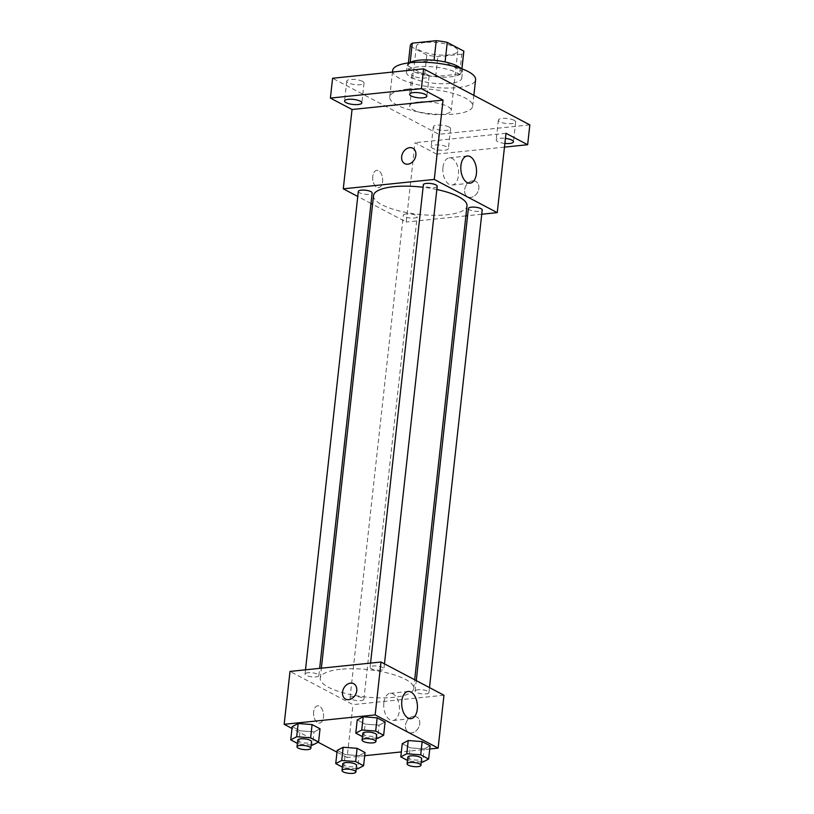 <?xml version="1.0" encoding="UTF-8"?>
<svg xmlns="http://www.w3.org/2000/svg" width="814" height="814" viewBox="0 0 814 814"><rect width="100%" height="100%" fill="white"/><g stroke="black" fill="none" stroke-linecap="round" stroke-linejoin="round"><path stroke-width="0.61" stroke-dasharray="4.07 3.05" d="M418.681 101.954A20.859 6.095 -173.7 0 0 409.747 105.891A20.859 6.095 -173.7 0 0 429.812 114.235A20.859 6.095 -173.7 0 0 451.221 110.47A20.859 6.095 -173.7 0 0 440.405 103.805A20.859 6.095 -173.7 0 0 418.681 101.954M425.244 42.46A20.859 6.095 -173.7 0 0 416.31 46.398A20.859 6.095 -173.7 0 0 436.385 54.742A20.859 6.095 -173.7 0 0 457.783 50.977A20.859 6.095 -173.7 0 0 446.978 44.302A20.859 6.095 -173.7 0 0 425.244 42.46M461.813 54.192L437.871 56.665A26.923 7.865 -173.7 0 1 426.851 54.965L424.664 74.796A26.923 7.865 -173.7 0 0 435.683 76.496L459.615 74.023L461.813 54.192A26.923 7.865 -173.7 0 0 463.817 51.638M426.851 54.965L410.287 46.225A26.923 7.865 -173.7 0 1 410.287 45.726M424.664 74.796L408.099 66.056L410.287 46.225M410.175 62.342L410.103 63.004L434.066 60.277M410.103 63.004A26.923 7.865 -173.7 0 0 408.099 65.558A26.923 7.865 -173.7 0 0 408.099 66.056M459.615 74.023A26.923 7.865 -173.7 0 0 461.619 71.469A26.923 7.865 -173.7 0 0 461.63 70.971L461.864 68.814M434.045 60.531A26.923 7.865 -173.7 0 1 445.065 62.24L461.63 70.971M461.039 68.518A27.818 8.12 6.3 0 1 462.505 71.571A27.818 8.12 6.3 0 1 442.684 77.137A27.818 8.12 6.3 0 1 412.108 70.869A27.818 8.12 6.3 0 1 407.214 65.466A27.818 8.12 6.3 0 1 409.31 62.81M411.385 77.483A27.818 8.12 -173.7 0 0 441.951 83.75A27.818 8.12 -173.7 0 0 461.782 78.175A27.818 8.12 -173.7 0 0 447.364 69.292A27.818 8.12 -173.7 0 0 418.386 66.819A27.818 8.12 -173.7 0 0 406.481 72.08A27.818 8.12 -173.7 0 0 411.385 77.483M435.683 76.496L437.871 56.665M392.663 70.553A41.728 12.179 -173.7 0 0 432.794 87.23A41.728 12.179 -173.7 0 0 475.6 79.701M407.6 89.113A41.728 12.179 -173.7 0 0 389.743 96.988A41.728 12.179 -173.7 0 0 429.873 113.675A41.728 12.179 -173.7 0 0 472.68 106.146A41.728 12.179 -173.7 0 0 451.058 92.816A41.728 12.179 -173.7 0 0 407.6 89.113M514.133 120.309A8.689 2.534 -173.7 0 0 504.578 118.345A8.689 2.534 -173.7 0 0 498.382 120.085A8.689 2.534 -173.7 0 0 506.746 123.565A8.689 2.534 -173.7 0 0 515.669 121.998A8.689 2.534 -173.7 0 0 514.133 120.309M427.564 74.644A8.689 2.534 -173.7 0 0 418.009 72.68A8.689 2.534 -173.7 0 0 411.813 74.42A8.689 2.534 -173.7 0 0 420.177 77.9A8.689 2.534 -173.7 0 0 429.09 76.333A8.689 2.534 -173.7 0 0 427.564 74.644M362.505 81.369A8.689 2.534 -173.7 0 0 352.95 79.406A8.689 2.534 -173.7 0 0 346.754 81.146A8.689 2.534 -173.7 0 0 355.118 84.625A8.689 2.534 -173.7 0 0 364.041 83.059A8.689 2.534 -173.7 0 0 362.505 81.369M449.074 127.035A8.689 2.534 -173.7 0 0 439.529 125.071A8.689 2.534 -173.7 0 0 433.333 126.811A8.689 2.534 -173.7 0 0 441.687 130.291A8.689 2.534 -173.7 0 0 450.61 128.724A8.689 2.534 -173.7 0 0 449.074 127.035M529.833 124.888L438.838 134.3L332.59 78.256M504.477 147.12L436.65 154.131L438.838 134.3M436.65 154.131L415.008 142.715L406.247 222.039L372.578 204.283M370.981 203.439L357.763 196.469M372.771 176.394A8.689 4.945 84.1 0 0 378.581 187.637A8.689 4.945 84.1 0 0 382.611 178.48A8.689 4.945 84.1 0 0 376.79 170.35A8.689 4.945 84.1 0 0 372.771 176.394A8.689 4.945 84.1 0 0 378.591 187.637A8.689 4.945 84.1 0 0 382.611 178.48A8.689 4.945 84.1 0 0 376.801 170.35A8.689 4.945 84.1 0 0 372.771 176.394M504.884 143.427A8.689 2.534 6.3 0 1 497.73 141.605A8.689 2.534 6.3 0 1 496.194 139.916A8.689 2.534 6.3 0 1 505.433 138.39M432.672 148.331A8.689 2.534 6.3 0 1 431.135 146.642A8.689 2.534 6.3 0 1 437.332 144.902A8.689 2.534 6.3 0 1 446.886 146.866A8.689 2.534 6.3 0 1 448.422 148.555A8.689 2.534 6.3 0 1 442.226 150.295A8.689 2.534 6.3 0 1 432.672 148.331M505.993 133.303L415.008 142.715M373.534 195.574A47.009 13.726 -173.7 0 0 418.762 214.377A47.009 13.726 -173.7 0 0 466.992 205.891M436.833 189.499A47.009 13.726 -173.7 0 0 423.097 187.24M481.746 214.235L467.592 215.7M465.883 215.873L406.247 222.039M468.386 208.486A6.95 2.035 -173.7 0 0 475.081 211.264A6.95 2.035 -173.7 0 0 482.214 210.012M358.313 191.463A6.95 2.035 -173.7 0 0 365.008 194.241A6.95 2.035 -173.7 0 0 372.14 192.989M406.308 213.899A6.95 2.035 -173.7 0 0 403.327 215.211A6.95 2.035 -173.7 0 0 410.022 217.989A6.95 2.035 -173.7 0 0 417.155 216.738A6.95 2.035 -173.7 0 0 413.553 214.509A6.95 2.035 -173.7 0 0 406.308 213.899M437.199 186.264A6.95 2.035 6.3 0 1 434.218 187.576A6.95 2.035 6.3 0 1 426.974 186.955A6.95 2.035 6.3 0 1 423.372 184.737M472.639 180.871A8.689 6.685 -62.2 0 0 465.028 187.912A8.689 6.685 -62.2 0 0 467.663 196.825A8.689 6.685 -62.2 0 0 477.635 192.246A8.689 6.685 -62.2 0 0 475.783 181.441A8.689 6.685 -62.2 0 0 472.639 180.871A8.689 6.685 -62.2 0 0 465.028 187.902A8.689 6.685 -62.2 0 0 467.663 196.815A8.689 6.685 -62.2 0 0 477.635 192.246A8.689 6.685 -62.2 0 0 475.773 181.441A8.689 6.685 -62.2 0 0 472.629 180.871M412.82 148.229L412.82 148.229A8.689 6.685 117.8 0 1 415.466 157.143A8.689 6.685 117.8 0 1 407.855 164.184A8.689 6.685 117.8 0 1 404.711 163.614L404.711 163.604M442.969 167.358A13.675 7.784 -95.9 0 1 449.297 157.845A13.675 7.784 -95.9 0 1 458.455 170.645A13.675 7.784 -95.9 0 1 452.116 185.043A13.675 7.784 -95.9 0 1 442.969 167.358M340.384 669.291A47.009 13.726 -173.7 0 0 320.258 678.164A47.009 13.726 -173.7 0 0 365.476 696.967A47.009 13.726 -173.7 0 0 413.705 688.481A47.009 13.726 -173.7 0 0 389.346 673.463A47.009 13.726 -173.7 0 0 340.384 669.291M380.942 670.166A6.95 2.035 6.3 0 1 373.697 669.546A6.95 2.035 6.3 0 1 370.095 667.327A6.95 2.035 6.3 0 1 377.228 666.076A6.95 2.035 6.3 0 1 383.913 668.854A6.95 2.035 6.3 0 1 380.942 670.166M353.032 696.489A6.95 2.035 -173.7 0 0 350.051 697.802A6.95 2.035 -173.7 0 0 356.746 700.579A6.95 2.035 -173.7 0 0 363.878 699.328A6.95 2.035 -173.7 0 0 360.276 697.099A6.95 2.035 -173.7 0 0 353.032 696.489M308.007 672.74A6.95 2.035 -173.7 0 0 305.036 674.053A6.95 2.035 -173.7 0 0 311.721 676.831A6.95 2.035 -173.7 0 0 318.864 675.579A6.95 2.035 -173.7 0 0 315.252 673.361A6.95 2.035 -173.7 0 0 308.007 672.74M418.091 689.763A6.95 2.035 -173.7 0 0 415.109 691.076A6.95 2.035 -173.7 0 0 421.794 693.854A6.95 2.035 -173.7 0 0 428.937 692.602A6.95 2.035 -173.7 0 0 425.335 690.374A6.95 2.035 -173.7 0 0 418.091 689.763M443.956 695.227L352.971 704.639L290.008 671.428M364.703 755.707L347.13 757.519L352.971 704.639M347.13 757.519L336.996 752.177M318.132 742.226L291.982 728.428M313.655 711.874A8.689 4.945 84.1 0 0 319.464 723.117A8.689 4.945 84.1 0 0 323.494 713.959A8.689 4.945 84.1 0 0 317.674 705.83A8.689 4.945 84.1 0 0 313.655 711.874A8.689 4.945 84.1 0 0 319.464 723.117A8.689 4.945 84.1 0 0 323.494 713.959A8.689 4.945 84.1 0 0 317.684 705.83A8.689 4.945 84.1 0 0 313.655 711.874M424.135 748.921L430.107 745.797L424.135 748.921L410.205 747.852L402.258 743.66L410.205 747.852L424.135 748.921L422.68 762.138M314.062 731.898L320.034 728.774L314.062 731.898L300.132 730.83L292.185 726.637L300.132 730.83L314.062 731.898L312.596 745.115M429.761 748.982L401.343 751.922M359.076 755.646L365.048 752.523L359.076 755.646L345.146 754.578L337.2 750.386L345.146 754.578L359.076 755.646L357.621 768.864M379.121 725.172L385.093 722.049L379.121 725.172L365.191 724.104L357.234 719.912L365.191 724.104L379.121 725.172L377.655 738.39M413.522 716.351A8.689 6.685 -62.2 0 0 405.911 723.392A8.689 6.685 -62.2 0 0 408.547 732.305A8.689 6.685 -62.2 0 0 418.518 727.726A8.689 6.685 -62.2 0 0 416.666 716.92A8.689 6.685 -62.2 0 0 413.522 716.351A8.689 6.685 -62.2 0 0 405.911 723.381A8.689 6.685 -62.2 0 0 408.547 732.295A8.689 6.685 -62.2 0 0 418.508 727.726A8.689 6.685 -62.2 0 0 416.656 716.92A8.689 6.685 -62.2 0 0 413.512 716.351M353.703 683.709L353.703 683.709A8.689 6.685 117.8 0 1 356.349 692.622A8.689 6.685 117.8 0 1 348.738 699.664A8.689 6.685 117.8 0 1 345.594 699.094L345.594 699.084M383.852 702.838A13.675 7.784 -95.9 0 1 390.181 693.325A13.675 7.784 -95.9 0 1 399.328 706.125A13.675 7.784 -95.9 0 1 392.999 720.522A13.675 7.784 -95.9 0 1 383.852 702.838M376.251 738.288L363.726 737.321L362.444 736.639M362.79 733.434A6.95 2.035 -173.7 0 0 369.485 736.212A6.95 2.035 -173.7 0 0 376.617 734.961M363.726 737.321L365.191 724.104M421.265 762.036L408.75 761.07L407.458 760.388M407.814 757.183A6.95 2.035 -173.7 0 0 414.499 759.961A6.95 2.035 -173.7 0 0 421.632 758.709M408.75 761.07L410.205 747.852M311.192 745.014L298.677 744.047L297.385 743.365M297.741 740.16A6.95 2.035 -173.7 0 0 304.426 742.938A6.95 2.035 -173.7 0 0 311.559 741.686M298.677 744.047L300.132 730.83M356.206 768.762L343.691 767.795L342.399 767.114M342.755 763.908A6.95 2.035 -173.7 0 0 349.44 766.686A6.95 2.035 -173.7 0 0 356.583 765.435M343.691 767.795L345.146 754.578M416.31 46.398L409.747 105.891M457.783 50.977L451.221 110.47M461.782 78.175L462.505 71.571M406.481 72.08L407.214 65.466M461.619 71.469L461.914 68.834M408.099 65.558L408.384 62.922M472.68 106.146L473.87 95.37M389.743 96.988L392.49 72.059M433.333 126.811L431.135 146.642M450.61 128.724L448.422 148.555M346.754 81.146L344.566 100.977M364.041 83.059L361.843 102.89M411.813 74.42L409.625 94.251M429.09 76.333L426.902 96.164M498.382 120.085L496.194 139.916M515.669 121.998L513.471 141.829M452.116 185.043L470.085 183.191M449.297 157.845L467.277 155.983M413.705 688.481L414.672 679.782M320.258 678.164L321.357 668.182M370.563 663.095L370.095 667.327M384.473 663.848L383.913 668.854M363.878 699.328L417.155 216.738M350.051 697.802L403.327 215.211M318.864 675.579L319.658 668.355M305.036 674.053L305.504 669.82M428.937 692.602L429.487 687.596M415.109 691.076L416.269 680.616M392.999 720.522L410.968 718.67M390.181 693.325L408.15 691.462"/><path stroke-width="1.22" d="M445.095 61.966L447.252 42.399L463.817 51.14A26.923 7.865 -173.7 0 1 463.817 51.638L461.914 68.834M410.175 62.342L412.291 43.173A26.923 7.865 -173.7 0 0 410.287 45.726L408.384 62.922M412.291 43.173L436.233 40.7A26.923 7.865 -173.7 0 1 447.252 42.399M434.066 60.277L436.233 40.7M409.31 62.81A27.818 8.12 6.3 0 1 435.755 60.44A27.818 8.12 6.3 0 1 461.039 68.518M461.864 68.814L463.817 51.14M473.87 95.37L475.6 79.701A41.728 12.179 -173.7 0 0 453.978 66.372A41.728 12.179 -173.7 0 0 410.521 62.668A41.728 12.179 -173.7 0 0 392.663 70.553L392.49 72.059M357.763 196.469L343.284 188.828L352.045 109.503L330.403 98.087L332.59 78.256L423.585 68.844L529.833 124.888L527.645 144.719L504.477 147.12M372.578 204.283L370.981 203.439M346.103 102.666A8.689 2.534 6.3 0 1 344.566 100.977A8.689 2.534 6.3 0 1 350.763 99.237A8.689 2.534 6.3 0 1 360.317 101.201A8.689 2.534 6.3 0 1 361.843 102.89A8.689 2.534 6.3 0 1 355.647 104.63A8.689 2.534 6.3 0 1 346.103 102.666M411.151 95.94A8.689 2.534 6.3 0 1 409.625 94.251A8.689 2.534 6.3 0 1 415.822 92.511A8.689 2.534 6.3 0 1 425.376 94.475A8.689 2.534 6.3 0 1 426.902 96.164A8.689 2.534 6.3 0 1 420.706 97.904A8.689 2.534 6.3 0 1 411.151 95.94M352.045 109.503L443.04 100.091L421.398 88.675L423.585 68.844M330.403 98.087L421.398 88.675M343.284 188.828L434.279 179.426L443.04 100.091M434.279 179.426L497.242 212.637L505.993 133.303L527.645 144.719M460.938 165.507A13.675 7.784 -95.9 0 1 467.277 155.983A13.675 7.784 -95.9 0 1 476.424 168.783A13.675 7.784 -95.9 0 1 470.085 183.191A13.675 7.784 -95.9 0 1 460.938 165.507M505.433 138.39A8.689 2.534 6.3 0 1 511.945 140.14A8.689 2.534 6.3 0 1 513.471 141.829A8.689 2.534 6.3 0 1 504.884 143.427M423.097 187.24A47.009 13.726 -173.7 0 0 393.661 186.701A47.009 13.726 -173.7 0 0 373.534 195.574L321.357 668.182M414.672 679.782L466.992 205.891A47.009 13.726 -173.7 0 0 436.833 189.499M497.242 212.637L481.746 214.235M467.592 215.7L465.883 215.873M429.487 687.596L482.214 210.012A6.95 2.035 -173.7 0 0 478.612 207.784A6.95 2.035 -173.7 0 0 471.367 207.173A6.95 2.035 -173.7 0 0 468.386 208.486L416.269 680.616M319.658 668.355L372.14 192.989A6.95 2.035 -173.7 0 0 368.538 190.761A6.95 2.035 -173.7 0 0 361.294 190.15A6.95 2.035 -173.7 0 0 358.313 191.463L305.504 669.82M370.563 663.095L423.372 184.737A6.95 2.035 6.3 0 1 430.504 183.476A6.95 2.035 6.3 0 1 437.199 186.264L384.473 663.848M407.855 164.184A8.689 6.685 117.8 0 1 404.711 163.604A8.689 6.685 117.8 0 1 402.859 152.808A8.689 6.685 117.8 0 1 412.82 148.229A8.689 6.685 117.8 0 1 415.455 157.143A8.689 6.685 117.8 0 1 407.855 164.184M404.711 163.614A8.689 6.685 117.8 0 1 402.859 152.808A8.689 6.685 117.8 0 1 412.82 148.229M291.982 728.428L284.167 724.307L290.008 671.428L381.003 662.016L443.956 695.227L438.125 748.117L429.761 748.982M336.996 752.177L318.132 742.226M402.258 743.66L408.231 740.526L422.161 741.595L430.107 745.797L422.161 741.595L408.231 740.526L402.258 743.66L400.793 756.878L406.776 753.754L420.696 754.822L428.652 759.014L422.68 762.138L421.265 762.036M292.185 726.637L298.158 723.504L312.088 724.572L320.034 728.774L312.088 724.572L298.158 723.504L292.185 726.637L290.72 739.855L296.693 736.731L310.622 737.799L318.579 741.992L312.596 745.115L311.192 745.014M401.343 751.922L364.703 755.707M284.167 724.307L375.162 714.906L438.125 748.117M337.2 750.386L343.172 747.252L357.102 748.32L365.048 752.523L357.102 748.32L343.172 747.252L337.2 750.386L335.734 763.603L341.717 760.48L355.647 761.548L363.593 765.74L357.621 768.864L356.206 768.762M357.234 719.912L363.217 716.778L377.147 717.846L385.093 722.049L377.147 717.846L363.217 716.778L357.234 719.912L355.779 733.129L361.752 730.005L375.681 731.074L383.638 735.266L377.655 738.39L376.251 738.288M375.162 714.906L381.003 662.016M401.821 700.986A13.675 7.784 -95.9 0 1 408.15 691.462A13.675 7.784 -95.9 0 1 417.307 704.263A13.675 7.784 -95.9 0 1 410.968 718.67A13.675 7.784 -95.9 0 1 401.821 700.986M348.738 699.664A8.689 6.685 117.8 0 1 345.594 699.084A8.689 6.685 117.8 0 1 343.732 688.288A8.689 6.685 117.8 0 1 353.703 683.709A8.689 6.685 117.8 0 1 356.339 692.622A8.689 6.685 117.8 0 1 348.738 699.664M345.594 699.094A8.689 6.685 117.8 0 1 343.742 688.288A8.689 6.685 117.8 0 1 353.703 683.709M362.444 736.639L355.779 733.129M375.885 741.574L376.617 734.961A6.95 2.035 -173.7 0 0 373.016 732.742A6.95 2.035 -173.7 0 0 365.771 732.122A6.95 2.035 -173.7 0 0 362.79 733.434L362.067 740.048A6.95 2.035 -173.7 0 0 368.752 742.826A6.95 2.035 -173.7 0 0 375.885 741.574A6.95 2.035 -173.7 0 0 372.283 739.346A6.95 2.035 -173.7 0 0 365.038 738.736A6.95 2.035 -173.7 0 0 362.067 740.048M361.752 730.005L363.217 716.778M375.681 731.074L377.147 717.846M383.638 735.266L385.093 722.049M407.458 760.388L400.793 756.878M420.909 765.323L421.632 758.709A6.95 2.035 -173.7 0 0 418.03 756.491A6.95 2.035 -173.7 0 0 410.785 755.87A6.95 2.035 -173.7 0 0 407.814 757.183L407.081 763.797A6.95 2.035 -173.7 0 0 413.766 766.574A6.95 2.035 -173.7 0 0 420.909 765.323A6.95 2.035 -173.7 0 0 417.307 763.094A6.95 2.035 -173.7 0 0 410.063 762.484A6.95 2.035 -173.7 0 0 407.081 763.797M406.776 753.754L408.231 740.526M420.696 754.822L422.161 741.595M428.652 759.014L430.107 745.797M297.385 743.365L290.72 739.855M310.826 748.3L311.559 741.686A6.95 2.035 -173.7 0 0 307.957 739.468A6.95 2.035 -173.7 0 0 300.712 738.847A6.95 2.035 -173.7 0 0 297.741 740.16L297.008 746.774A6.95 2.035 -173.7 0 0 303.693 749.552A6.95 2.035 -173.7 0 0 310.826 748.3A6.95 2.035 -173.7 0 0 307.224 746.072A6.95 2.035 -173.7 0 0 299.979 745.461A6.95 2.035 -173.7 0 0 297.008 746.774M296.693 736.731L298.158 723.504M310.622 737.799L312.088 724.572M318.579 741.992L320.034 728.774M342.399 767.114L335.734 763.603M355.85 772.048L356.583 765.435A6.95 2.035 -173.7 0 0 352.971 763.217A6.95 2.035 -173.7 0 0 345.726 762.596A6.95 2.035 -173.7 0 0 342.755 763.908L342.022 770.522A6.95 2.035 -173.7 0 0 348.718 773.3A6.95 2.035 -173.7 0 0 355.85 772.048A6.95 2.035 -173.7 0 0 352.248 769.82A6.95 2.035 -173.7 0 0 345.004 769.21A6.95 2.035 -173.7 0 0 342.022 770.522M341.717 760.48L343.172 747.252M355.647 761.548L357.102 748.32M363.593 765.74L365.048 752.523"/></g></svg>
